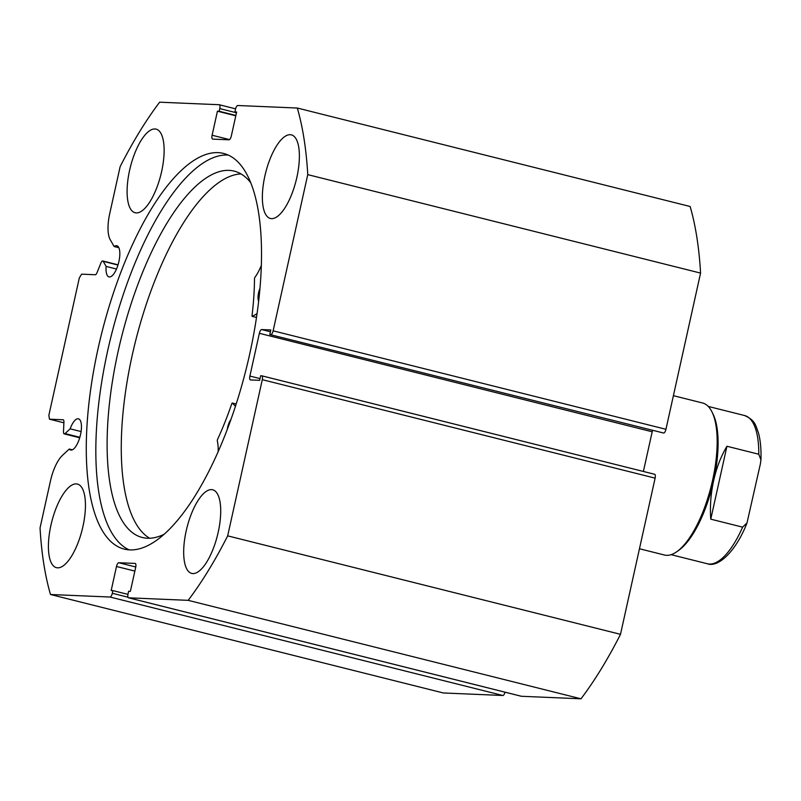 <?xml version="1.0" encoding="UTF-8"?>
<svg xmlns="http://www.w3.org/2000/svg" width="801" height="801" viewBox="0 0 801 801"><rect width="100%" height="100%" fill="white"/><g stroke="black" fill="none" stroke-linecap="round" stroke-linejoin="round"><path stroke-width="1.2" d="M673.401 395.674L702.567 402.983A78.368 28.596 104.1 0 1 711.909 411.794L712.97 413.917A76.415 27.885 104.1 0 1 713.641 480.65A76.415 27.885 104.1 0 1 678.787 550.297L676.855 551.669A78.368 28.596 104.1 0 1 664.46 555.023L639.468 548.755M711.909 411.794A78.368 28.596 104.1 0 1 712.6 480.24A78.368 28.596 104.1 0 1 676.855 551.669M758.787 454.237L726.938 446.257C720.98 456.23 716.555 467.694 713.641 480.65C710.797 493.636 709.846 506.472 710.767 519.168L742.617 527.148L747.003 522.933L760.419 463.739L760.94 459.864L758.787 454.237A76.415 27.885 -75.9 0 0 744.56 415.529C755.693 420.395 755.643 425.842 758.407 432.74C760.469 440.22 761.31 449.261 760.94 459.864M726.938 446.257L710.767 519.168M257.021 313.712L252.245 316.365L252.015 315.804A163.014 59.484 -75.9 0 0 254.508 278.448L254.808 277.466A33.201 12.115 -75.9 0 0 261.306 265.461M250.603 182.558A188.856 68.906 -75.9 0 0 234.162 171.114A188.856 68.906 -75.9 0 0 230.518 170.473A188.856 68.906 -75.9 0 0 120.2 342.458A188.856 68.906 -75.9 0 0 142.328 537.491A188.856 68.906 -75.9 0 0 145.972 538.132A188.856 68.906 -75.9 0 0 164.315 534.177M240.981 173.917A188.856 68.906 -75.9 0 0 135.559 341.096A188.856 68.906 -75.9 0 0 149.667 538.242M218.162 451.754A33.201 12.115 -75.9 0 0 217.271 440.7L217.431 439.699A163.014 59.484 -75.9 0 0 231.839 403.534L232.31 403.043L235.464 406.287M227.244 429.576A9.792 3.574 104.1 0 1 230.938 419.544M258.633 301.136A9.792 3.574 104.1 0 1 259.925 288.46M236.465 112.781L219.774 108.596A3.915 1.432 -75.9 0 0 219.274 104.731A3.915 1.432 -75.9 0 0 219.164 104.721L159.639 102.198A313.491 114.383 -75.9 0 0 120.13 166.678L109.717 213.677A29.257 10.673 -75.9 0 0 110.258 239.769L114.153 246.528A16.07 5.857 104.1 0 1 116.395 245.667A16.07 5.857 104.1 0 1 116.836 245.737A16.07 5.857 104.1 0 1 118.758 262.157A16.07 5.857 104.1 0 1 109.457 276.966A16.07 5.857 104.1 0 1 109.016 276.906A16.07 5.857 104.1 0 1 106.132 266.433L103.209 261.346A3.915 1.432 -75.9 0 0 102.778 260.976A3.915 1.432 -75.9 0 0 100.866 263.108L97.051 272.59A3.915 1.432 104.1 0 1 95.239 274.743L81.622 274.162L79.319 277.917L48.861 415.308L49.472 419.183L63.089 419.764A3.915 1.432 104.1 0 1 63.199 419.774A3.915 1.432 104.1 0 1 63.92 422.027L63.499 431.649A3.915 1.432 -75.9 0 0 64.22 433.892A3.915 1.432 -75.9 0 0 64.33 433.912A3.915 1.432 -75.9 0 0 65.021 433.581L79.85 437.296M505.041 692.174A3.915 1.432 104.1 0 1 502.848 695.488L110.017 597.025L50.493 594.502A313.491 114.383 -75.9 0 1 40.05 527.909L50.473 480.91A29.257 10.673 104.1 0 1 62.468 455.348L69.256 449.041A16.07 5.857 -75.9 0 0 70.648 450.002A16.07 5.857 -75.9 0 0 71.079 450.072A16.07 5.857 -75.9 0 0 80.38 435.263A16.07 5.857 -75.9 0 0 78.458 418.833A16.07 5.857 -75.9 0 0 78.017 418.773A16.07 5.857 -75.9 0 0 70.138 428.825L65.021 433.581M69.256 449.041L72.33 449.812M106.132 266.433L116.495 269.036M228.165 155.054A203.965 74.423 -75.9 0 0 227.494 155.024A203.965 74.423 -75.9 0 0 111.049 336.44A203.965 74.423 -75.9 0 0 129.201 549.876M217.942 152.631A203.965 74.423 -75.9 0 0 99.905 340.605A203.965 74.423 -75.9 0 0 124.315 549.116A203.965 74.423 -75.9 0 0 129.862 549.907A203.965 74.423 -75.9 0 0 247.899 361.932A203.965 74.423 -75.9 0 0 223.489 153.422A203.965 74.423 -75.9 0 0 217.942 152.631M271.569 218.653A43.104 15.73 -75.9 0 0 296.51 178.923A43.104 15.73 -75.9 0 0 291.354 134.858A43.104 15.73 -75.9 0 0 290.182 134.698A43.104 15.73 -75.9 0 0 265.241 174.418A43.104 15.73 -75.9 0 0 270.398 218.483A43.104 15.73 -75.9 0 0 271.569 218.653M192.881 573.576A43.104 15.73 -75.9 0 0 217.832 533.846A43.104 15.73 -75.9 0 0 212.676 489.781A43.104 15.73 -75.9 0 0 211.494 489.621A43.104 15.73 -75.9 0 0 186.553 529.341A43.104 15.73 -75.9 0 0 191.709 573.406A43.104 15.73 -75.9 0 0 192.881 573.576M136.31 212.916A43.104 15.73 -75.9 0 0 161.251 173.196A43.104 15.73 -75.9 0 0 156.095 129.131A43.104 15.73 -75.9 0 0 154.923 128.961A43.104 15.73 -75.9 0 0 129.972 168.691A43.104 15.73 -75.9 0 0 135.129 212.756A43.104 15.73 -75.9 0 0 136.31 212.916M57.622 567.839A43.104 15.73 -75.9 0 0 82.563 528.119A43.104 15.73 -75.9 0 0 77.407 484.054A43.104 15.73 -75.9 0 0 76.235 483.884A43.104 15.73 -75.9 0 0 51.294 523.614A43.104 15.73 -75.9 0 0 56.45 567.679A43.104 15.73 -75.9 0 0 57.622 567.839M135.299 563.473L135.089 563.423A3.915 1.432 104.1 0 1 135.199 563.433A3.915 1.432 104.1 0 1 135.699 567.298L130.373 591.348L128.621 591.268L128.03 593.942A3.915 1.432 -75.9 0 0 128.53 597.806A3.915 1.432 -75.9 0 0 128.641 597.816L188.165 600.339A313.491 114.383 -75.9 0 0 227.674 535.859L262.297 379.674A3.915 1.432 -75.9 0 0 261.797 375.809A3.915 1.432 -75.9 0 0 261.687 375.789L260.675 375.749L259.654 380.325L250.493 379.944A3.915 1.432 104.1 0 1 250.383 379.924A3.915 1.432 104.1 0 1 249.882 376.059L260.035 378.603M652.565 430.467A3.915 1.432 -75.9 0 0 652.184 431.779L259.364 333.316L249.882 376.059M259.364 333.316A3.915 1.432 104.1 0 1 261.657 329.561L270.428 331.764M270.828 334.578A3.915 1.432 -75.9 0 0 273.131 330.823L665.951 429.286A3.915 1.432 104.1 0 1 663.649 433.041L269.807 334.528L270.828 329.952L261.657 329.561M273.131 330.823L307.754 174.628A313.491 114.383 -75.9 0 0 297.301 108.035L237.777 105.512A3.915 1.432 -75.9 0 0 235.484 109.266L234.893 111.93L236.635 112.01L231.309 136.05A3.915 1.432 104.1 0 1 229.006 139.805L212.716 139.114A3.915 1.432 104.1 0 1 212.605 139.104A3.915 1.432 104.1 0 1 212.105 135.239L229.537 139.604M219.774 108.596L219.184 111.269L217.431 111.189L212.105 135.239M110.017 597.025A3.915 1.432 -75.9 0 0 112.32 593.271L128 597.206M134.858 571.093L116.495 566.487L111.169 590.527L112.911 590.607L112.32 593.271M116.495 566.487A3.915 1.432 104.1 0 1 118.798 562.733L135.759 566.988M135.089 563.423L118.798 562.733M128.641 597.816L521.461 696.279L580.985 698.802A313.491 114.383 -75.9 0 0 620.495 634.322L655.118 478.137L262.297 379.674M50.493 594.502L443.323 692.965L502.848 695.488M665.951 429.286L700.575 273.091A313.491 114.383 -75.9 0 0 690.132 206.498L297.301 108.035M269.807 334.528L663.649 433.041M643.393 471.459L652.184 431.779M261.897 375.849L654.517 474.252A3.915 1.432 104.1 0 1 654.617 474.272A3.915 1.432 104.1 0 1 655.118 478.137M227.674 535.859L620.495 634.322M580.985 698.802L188.165 600.339M700.575 273.091L307.754 174.628M49.472 419.183L63.89 422.798M127.94 594.372L112.911 590.607M236.555 112.35L234.893 111.93M235.794 115.795L217.431 111.189M235.874 115.454L219.184 111.269M114.153 246.528L118.828 247.699M70.138 428.825L81.081 431.569M671.098 554.672L707.403 563.764A76.415 27.885 -75.9 0 0 742.617 527.148M252.245 316.365L256.48 317.426L252.145 316.385M232.31 403.043L236.195 404.024L232.26 403.013M219.374 104.771L235.584 108.836L219.274 104.731M117.967 265.041L103.209 261.346M708.254 406.427L744.56 415.529M747.003 522.933C736.039 551.268 718.207 567.919 707.403 563.764M654.617 474.272L261.797 375.809M128.53 597.806L521.351 696.269M64.22 433.892L79.71 437.777M102.778 260.976L118.047 264.801"/></g></svg>
